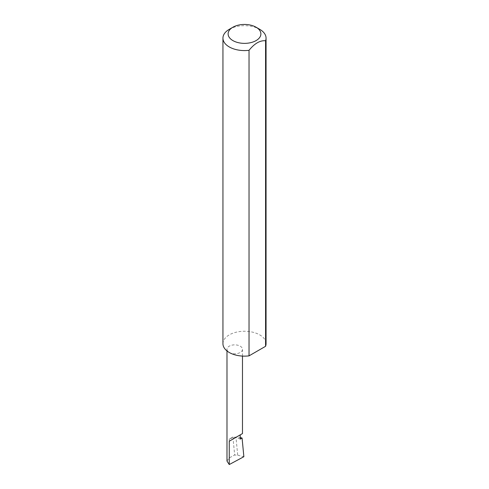 <?xml version="1.0" encoding="UTF-8"?>
<svg xmlns="http://www.w3.org/2000/svg" width="489" height="489" viewBox="0 0 489 489"><rect width="100%" height="100%" fill="white"/><g stroke="black" fill="none" stroke-linecap="round" stroke-linejoin="round"><path stroke-width="0.37" stroke-dasharray="2.44 1.83" d="M229.255 352.49A7.745 4.468 0 0 0 237.697 353.461A7.745 4.468 0 0 0 242.477 349.329A7.745 4.468 0 0 0 240.209 346.169A7.745 4.468 0 0 0 231.768 345.197A7.745 4.468 0 0 0 226.988 349.329A7.745 4.468 0 0 0 229.255 352.49M229.255 29.334A21.559 12.445 180 0 1 259.745 29.334M222.941 343.694A21.559 12.445 180 0 1 236.248 332.19A21.559 12.445 180 0 1 259.745 334.892A21.559 12.445 180 0 1 266.059 343.694M240.209 439.104A7.745 4.468 0 0 0 235.148 437.802A7.745 4.468 0 0 0 229.255 439.104L232.929 436.983L240.209 437.539M232.929 436.983L234.659 454.996L237.703 455.192L235.949 436.977M237.703 455.192L243.864 456.708M226.988 461.06L229.255 457.893L234.659 454.996M229.255 439.104L229.255 457.893M242.477 356.084L242.477 349.329M226.988 350.949L226.988 349.329"/><path stroke-width="0.73" d="M240.209 437.539L242.073 438.028L240.209 439.104L240.209 434.88L242.477 433.572L242.477 356.084M240.209 434.88C243.106 433.205 243.106 433.205 240.209 434.88L229.255 441.2L240.209 434.88M232.917 40.599A16.381 9.456 0 0 0 256.083 40.599A16.381 9.456 0 0 0 256.083 27.219L259.745 29.334A21.559 12.445 180 0 1 266.059 38.136A21.559 12.445 180 0 1 265.576 40.752C260.062 40.281 254.549 43.46 249.035 50.3A21.559 12.445 180 0 1 229.255 46.932A21.559 12.445 180 0 1 222.941 38.136A21.559 12.445 180 0 1 229.255 29.334L232.917 27.219A16.381 9.456 0 0 0 232.917 40.599M249.035 50.3L249.035 355.858A21.559 12.445 180 0 1 229.255 352.49A21.559 12.445 180 0 1 222.941 343.694L222.941 38.136M242.073 438.028L243.864 456.708L229.255 464.55L226.988 461.06L226.988 350.949M229.255 464.55L229.255 441.2M265.576 40.752L265.576 346.31A21.559 12.445 180 0 0 266.059 343.694L266.059 38.136M249.035 355.858L265.576 346.31M259.745 29.334L256.083 27.219A16.381 9.456 0 0 0 232.917 27.219"/></g></svg>

